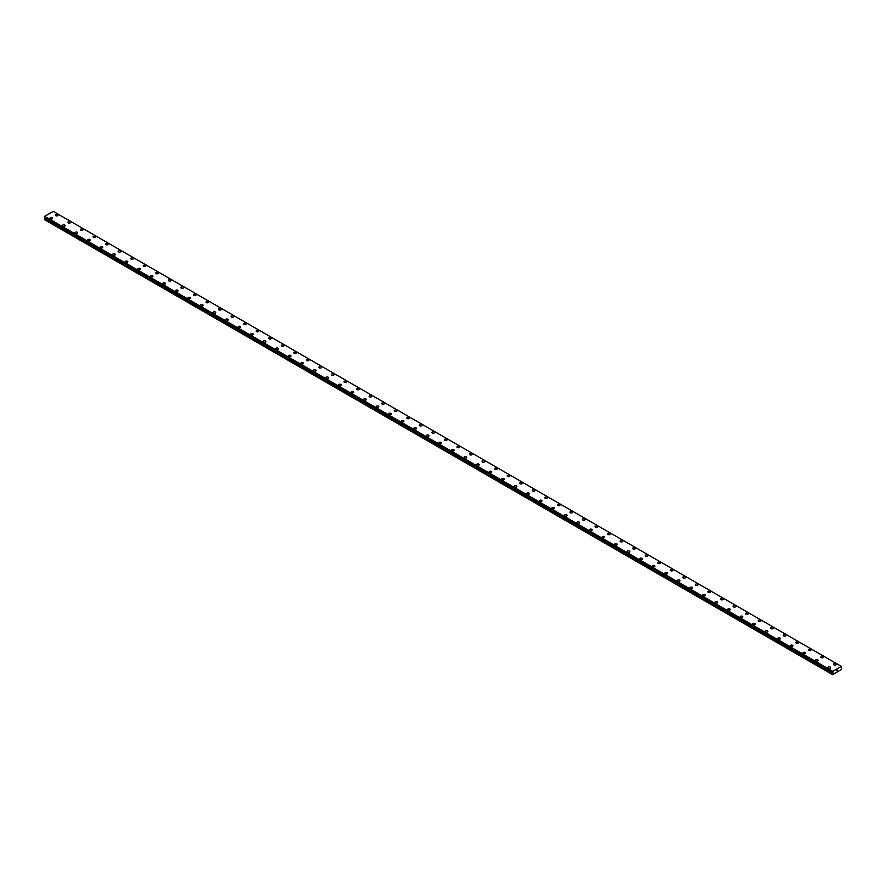 <?xml version="1.0" encoding="UTF-8"?>
<svg xmlns="http://www.w3.org/2000/svg" width="886" height="886" viewBox="0 0 886 886"><rect width="100%" height="100%" fill="white"/><g stroke="black" fill="none" stroke-linecap="round" stroke-linejoin="round"><path stroke-width="1.33" d="M55.397 215.132A1.329 0.764 180 0 1 56.217 214.423A1.329 0.764 180 0 1 57.668 214.589A1.329 0.764 180 0 1 58.055 215.143A1.329 0.764 180 0 1 57.236 215.841A1.329 0.764 180 0 1 55.785 215.675A1.329 0.764 180 0 1 55.397 215.132A1.329 0.764 180 0 1 56.217 214.423A1.329 0.764 180 0 1 57.668 214.6A1.329 0.764 180 0 1 58.055 215.132M67.945 222.386A1.329 0.764 180 0 1 68.765 221.666A1.329 0.764 180 0 1 70.215 221.832A1.329 0.764 180 0 1 70.603 222.386A1.329 0.764 180 0 1 69.784 223.095A1.329 0.764 180 0 1 68.333 222.929A1.329 0.764 180 0 1 67.945 222.386A1.329 0.764 180 0 1 68.765 221.677A1.329 0.764 180 0 1 70.215 221.843A1.329 0.764 180 0 1 70.603 222.386M80.493 229.629A1.329 0.764 180 0 1 81.313 228.92A1.329 0.764 180 0 1 82.763 229.086A1.329 0.764 180 0 1 83.151 229.629A1.329 0.764 180 0 1 82.332 230.338A1.329 0.764 180 0 1 80.881 230.172A1.329 0.764 180 0 1 80.493 229.629A1.329 0.764 180 0 1 81.313 228.92A1.329 0.764 180 0 1 82.763 229.086A1.329 0.764 180 0 1 83.151 229.629M93.041 236.872A1.329 0.764 180 0 1 93.861 236.163A1.329 0.764 180 0 1 95.311 236.329A1.329 0.764 180 0 1 95.699 236.872A1.329 0.764 180 0 1 94.88 237.581A1.329 0.764 180 0 1 93.429 237.415A1.329 0.764 180 0 1 93.041 236.872A1.329 0.764 180 0 1 93.861 236.163A1.329 0.764 180 0 1 95.311 236.329A1.329 0.764 180 0 1 95.699 236.872M105.589 244.115A1.329 0.764 180 0 1 106.409 243.406A1.329 0.764 180 0 1 107.859 243.572A1.329 0.764 180 0 1 108.258 244.115A1.329 0.764 180 0 1 107.427 244.824A1.329 0.764 180 0 1 105.977 244.658A1.329 0.764 180 0 1 105.589 244.115A1.329 0.764 180 0 1 106.409 243.406A1.329 0.764 180 0 1 107.859 243.572A1.329 0.764 180 0 1 108.258 244.115M120.418 250.827A1.329 0.764 180 0 1 120.806 251.369A1.329 0.764 180 0 1 119.987 252.078A1.329 0.764 180 0 1 118.536 251.901A1.329 0.764 180 0 1 118.137 251.358A1.329 0.764 180 0 1 118.968 250.66A1.329 0.764 180 0 1 120.418 250.827M118.137 251.358A1.329 0.764 180 0 1 118.968 250.649A1.329 0.764 180 0 1 120.418 250.816A1.329 0.764 180 0 1 120.806 251.358M130.685 258.612A1.329 0.764 180 0 1 131.516 257.904A1.329 0.764 180 0 1 132.966 258.07A1.329 0.764 180 0 1 133.354 258.612A1.329 0.764 180 0 1 132.535 259.321A1.329 0.764 180 0 1 131.084 259.155A1.329 0.764 180 0 1 130.685 258.612A1.329 0.764 180 0 1 131.516 257.904A1.329 0.764 180 0 1 132.966 258.07A1.329 0.764 180 0 1 133.354 258.612M143.244 265.855A1.329 0.764 180 0 1 144.064 265.147A1.329 0.764 180 0 1 145.514 265.313A1.329 0.764 180 0 1 145.902 265.855A1.329 0.764 180 0 1 145.082 266.564A1.329 0.764 180 0 1 143.632 266.398A1.329 0.764 180 0 1 143.244 265.855A1.329 0.764 180 0 1 144.064 265.147A1.329 0.764 180 0 1 145.514 265.313A1.329 0.764 180 0 1 145.902 265.855M155.792 273.098A1.329 0.764 180 0 1 156.612 272.39A1.329 0.764 180 0 1 158.062 272.556A1.329 0.764 180 0 1 158.45 273.098A1.329 0.764 180 0 1 157.63 273.807A1.329 0.764 180 0 1 156.18 273.641A1.329 0.764 180 0 1 155.792 273.098A1.329 0.764 180 0 1 156.612 272.39A1.329 0.764 180 0 1 158.062 272.556A1.329 0.764 180 0 1 158.45 273.098M168.34 280.341A1.329 0.764 180 0 1 169.16 279.633A1.329 0.764 180 0 1 170.61 279.799A1.329 0.764 180 0 1 170.998 280.353A1.329 0.764 180 0 1 170.178 281.05A1.329 0.764 180 0 1 168.728 280.884A1.329 0.764 180 0 1 168.34 280.341A1.329 0.764 180 0 1 169.16 279.633A1.329 0.764 180 0 1 170.61 279.799A1.329 0.764 180 0 1 170.998 280.341M180.888 287.596A1.329 0.764 180 0 1 181.708 286.887A1.329 0.764 180 0 1 183.158 287.053A1.329 0.764 180 0 1 183.546 287.596M183.158 287.042A1.329 0.764 180 0 1 183.546 287.585A1.329 0.764 180 0 1 182.726 288.304A1.329 0.764 180 0 1 181.276 288.138A1.329 0.764 180 0 1 180.888 287.585A1.329 0.764 180 0 1 181.708 286.876A1.329 0.764 180 0 1 183.158 287.042M193.436 294.839A1.329 0.764 180 0 1 194.255 294.13A1.329 0.764 180 0 1 195.706 294.296A1.329 0.764 180 0 1 196.105 294.839A1.329 0.764 180 0 1 195.274 295.547A1.329 0.764 180 0 1 193.824 295.381A1.329 0.764 180 0 1 193.436 294.839A1.329 0.764 180 0 1 194.255 294.13A1.329 0.764 180 0 1 195.706 294.296A1.329 0.764 180 0 1 196.105 294.839M205.984 302.082A1.329 0.764 180 0 1 206.815 301.373A1.329 0.764 180 0 1 208.265 301.539A1.329 0.764 180 0 1 208.653 302.082A1.329 0.764 180 0 1 207.833 302.79A1.329 0.764 180 0 1 206.383 302.624A1.329 0.764 180 0 1 205.984 302.082A1.329 0.764 180 0 1 206.815 301.373A1.329 0.764 180 0 1 208.265 301.539A1.329 0.764 180 0 1 208.653 302.082M218.543 309.325A1.329 0.764 180 0 1 219.363 308.616A1.329 0.764 180 0 1 220.813 308.782A1.329 0.764 180 0 1 221.201 309.325A1.329 0.764 180 0 1 220.381 310.034A1.329 0.764 180 0 1 218.931 309.867A1.329 0.764 180 0 1 218.543 309.325A1.329 0.764 180 0 1 219.363 308.616A1.329 0.764 180 0 1 220.813 308.782A1.329 0.764 180 0 1 221.201 309.325M231.091 316.568A1.329 0.764 180 0 1 231.91 315.859A1.329 0.764 180 0 1 233.361 316.025A1.329 0.764 180 0 1 233.749 316.579A1.329 0.764 180 0 1 232.929 317.277A1.329 0.764 180 0 1 231.479 317.11A1.329 0.764 180 0 1 231.091 316.568A1.329 0.764 180 0 1 231.91 315.87A1.329 0.764 180 0 1 233.361 316.036A1.329 0.764 180 0 1 233.749 316.568M243.639 323.822A1.329 0.764 180 0 1 244.458 323.102A1.329 0.764 180 0 1 245.909 323.268A1.329 0.764 180 0 1 246.297 323.822A1.329 0.764 180 0 1 245.477 324.531A1.329 0.764 180 0 1 244.027 324.365A1.329 0.764 180 0 1 243.639 323.822A1.329 0.764 180 0 1 244.458 323.113A1.329 0.764 180 0 1 245.909 323.279A1.329 0.764 180 0 1 246.297 323.822M256.187 331.065A1.329 0.764 180 0 1 257.006 330.356A1.329 0.764 180 0 1 258.457 330.522A1.329 0.764 180 0 1 258.845 331.065A1.329 0.764 180 0 1 258.025 331.774A1.329 0.764 180 0 1 256.575 331.608A1.329 0.764 180 0 1 256.187 331.065A1.329 0.764 180 0 1 257.006 330.356A1.329 0.764 180 0 1 258.457 330.522A1.329 0.764 180 0 1 258.845 331.065M268.735 338.308A1.329 0.764 180 0 1 269.554 337.599A1.329 0.764 180 0 1 271.005 337.765A1.329 0.764 180 0 1 271.393 338.308A1.329 0.764 180 0 1 270.573 339.017A1.329 0.764 180 0 1 269.123 338.851A1.329 0.764 180 0 1 268.735 338.308A1.329 0.764 180 0 1 269.554 337.599A1.329 0.764 180 0 1 271.005 337.765A1.329 0.764 180 0 1 271.393 338.308M281.283 345.551A1.329 0.764 180 0 1 282.102 344.842A1.329 0.764 180 0 1 283.553 345.008A1.329 0.764 180 0 1 283.952 345.551A1.329 0.764 180 0 1 283.121 346.26A1.329 0.764 180 0 1 281.67 346.094A1.329 0.764 180 0 1 281.283 345.551A1.329 0.764 180 0 1 282.102 344.842A1.329 0.764 180 0 1 283.553 345.008A1.329 0.764 180 0 1 283.952 345.551M293.831 352.794A1.329 0.764 180 0 1 294.661 352.085A1.329 0.764 180 0 1 296.112 352.251A1.329 0.764 180 0 1 296.5 352.805A1.329 0.764 180 0 1 295.68 353.514A1.329 0.764 180 0 1 294.23 353.337A1.329 0.764 180 0 1 293.831 352.794A1.329 0.764 180 0 1 294.661 352.096A1.329 0.764 180 0 1 296.112 352.263A1.329 0.764 180 0 1 296.5 352.794M306.39 360.048A1.329 0.764 180 0 1 307.209 359.339A1.329 0.764 180 0 1 308.66 359.506A1.329 0.764 180 0 1 309.048 360.048A1.329 0.764 180 0 1 308.228 360.757A1.329 0.764 180 0 1 306.777 360.591A1.329 0.764 180 0 1 306.39 360.048A1.329 0.764 180 0 1 307.209 359.339A1.329 0.764 180 0 1 308.66 359.506A1.329 0.764 180 0 1 309.048 360.048M318.938 367.291A1.329 0.764 180 0 1 319.757 366.582A1.329 0.764 180 0 1 321.208 366.749A1.329 0.764 180 0 1 321.596 367.291A1.329 0.764 180 0 1 320.776 368A1.329 0.764 180 0 1 319.325 367.834A1.329 0.764 180 0 1 318.938 367.291A1.329 0.764 180 0 1 319.757 366.582A1.329 0.764 180 0 1 321.208 366.749A1.329 0.764 180 0 1 321.596 367.291M331.486 374.534A1.329 0.764 180 0 1 332.305 373.826A1.329 0.764 180 0 1 333.756 373.992A1.329 0.764 180 0 1 334.144 374.534A1.329 0.764 180 0 1 333.324 375.243A1.329 0.764 180 0 1 331.873 375.077A1.329 0.764 180 0 1 331.486 374.534A1.329 0.764 180 0 1 332.305 373.826A1.329 0.764 180 0 1 333.756 373.992A1.329 0.764 180 0 1 334.144 374.534M344.034 381.788A1.329 0.764 180 0 1 344.853 381.069A1.329 0.764 180 0 1 346.304 381.235A1.329 0.764 180 0 1 346.692 381.788M346.304 381.235A1.329 0.764 180 0 1 346.692 381.777A1.329 0.764 180 0 1 345.872 382.486A1.329 0.764 180 0 1 344.421 382.32A1.329 0.764 180 0 1 344.034 381.777A1.329 0.764 180 0 1 344.853 381.069A1.329 0.764 180 0 1 346.304 381.235M358.852 388.489A1.329 0.764 180 0 1 359.24 389.032A1.329 0.764 180 0 1 358.42 389.74A1.329 0.764 180 0 1 356.969 389.574A1.329 0.764 180 0 1 356.582 389.02A1.329 0.764 180 0 1 357.401 388.323A1.329 0.764 180 0 1 358.852 388.489M356.582 389.02A1.329 0.764 180 0 1 357.401 388.312A1.329 0.764 180 0 1 358.852 388.478A1.329 0.764 180 0 1 359.24 389.02M369.13 396.275A1.329 0.764 180 0 1 369.949 395.566A1.329 0.764 180 0 1 371.4 395.732A1.329 0.764 180 0 1 371.799 396.275A1.329 0.764 180 0 1 370.968 396.983A1.329 0.764 180 0 1 369.517 396.817A1.329 0.764 180 0 1 369.13 396.275A1.329 0.764 180 0 1 369.949 395.566A1.329 0.764 180 0 1 371.4 395.732A1.329 0.764 180 0 1 371.799 396.275M381.678 403.518A1.329 0.764 180 0 1 382.508 402.809A1.329 0.764 180 0 1 383.959 402.975A1.329 0.764 180 0 1 384.347 403.518A1.329 0.764 180 0 1 383.527 404.226A1.329 0.764 180 0 1 382.076 404.06A1.329 0.764 180 0 1 381.678 403.518A1.329 0.764 180 0 1 382.508 402.809A1.329 0.764 180 0 1 383.959 402.975A1.329 0.764 180 0 1 384.347 403.518M394.237 410.761A1.329 0.764 180 0 1 395.056 410.052A1.329 0.764 180 0 1 396.507 410.218A1.329 0.764 180 0 1 396.895 410.761A1.329 0.764 180 0 1 396.075 411.469A1.329 0.764 180 0 1 394.624 411.303A1.329 0.764 180 0 1 394.237 410.761A1.329 0.764 180 0 1 395.056 410.052A1.329 0.764 180 0 1 396.507 410.218A1.329 0.764 180 0 1 396.895 410.761M406.785 418.004A1.329 0.764 180 0 1 407.604 417.295A1.329 0.764 180 0 1 409.055 417.461A1.329 0.764 180 0 1 409.443 418.015A1.329 0.764 180 0 1 408.623 418.713A1.329 0.764 180 0 1 407.172 418.546A1.329 0.764 180 0 1 406.785 418.004A1.329 0.764 180 0 1 407.604 417.306A1.329 0.764 180 0 1 409.055 417.472A1.329 0.764 180 0 1 409.443 418.004M419.333 425.258A1.329 0.764 180 0 1 420.152 424.538A1.329 0.764 180 0 1 421.603 424.715A1.329 0.764 180 0 1 421.991 425.258A1.329 0.764 180 0 1 421.171 425.967A1.329 0.764 180 0 1 419.72 425.801A1.329 0.764 180 0 1 419.333 425.258A1.329 0.764 180 0 1 420.152 424.549A1.329 0.764 180 0 1 421.603 424.715A1.329 0.764 180 0 1 421.991 425.258M431.881 432.501A1.329 0.764 180 0 1 432.7 431.792A1.329 0.764 180 0 1 434.151 431.958A1.329 0.764 180 0 1 434.539 432.501A1.329 0.764 180 0 1 433.719 433.21A1.329 0.764 180 0 1 432.268 433.044A1.329 0.764 180 0 1 431.881 432.501A1.329 0.764 180 0 1 432.7 431.792A1.329 0.764 180 0 1 434.151 431.958A1.329 0.764 180 0 1 434.539 432.501M444.429 439.744A1.329 0.764 180 0 1 445.248 439.035A1.329 0.764 180 0 1 446.699 439.201A1.329 0.764 180 0 1 447.087 439.744A1.329 0.764 180 0 1 446.267 440.453A1.329 0.764 180 0 1 444.816 440.287A1.329 0.764 180 0 1 444.429 439.744A1.329 0.764 180 0 1 445.248 439.035A1.329 0.764 180 0 1 446.699 439.201A1.329 0.764 180 0 1 447.087 439.744M456.977 446.987A1.329 0.764 180 0 1 457.796 446.278A1.329 0.764 180 0 1 459.247 446.444A1.329 0.764 180 0 1 459.646 446.987A1.329 0.764 180 0 1 458.815 447.696A1.329 0.764 180 0 1 457.364 447.53A1.329 0.764 180 0 1 456.977 446.987A1.329 0.764 180 0 1 457.796 446.278A1.329 0.764 180 0 1 459.247 446.444A1.329 0.764 180 0 1 459.646 446.987M469.525 454.23A1.329 0.764 180 0 1 470.355 453.521A1.329 0.764 180 0 1 471.806 453.687A1.329 0.764 180 0 1 472.194 454.241A1.329 0.764 180 0 1 471.374 454.95A1.329 0.764 180 0 1 469.923 454.773A1.329 0.764 180 0 1 469.525 454.23A1.329 0.764 180 0 1 470.355 453.532A1.329 0.764 180 0 1 471.806 453.698A1.329 0.764 180 0 1 472.194 454.23M482.084 461.484A1.329 0.764 180 0 1 482.903 460.775A1.329 0.764 180 0 1 484.354 460.941A1.329 0.764 180 0 1 484.742 461.484A1.329 0.764 180 0 1 483.922 462.193A1.329 0.764 180 0 1 482.471 462.027A1.329 0.764 180 0 1 482.084 461.484A1.329 0.764 180 0 1 482.903 460.775A1.329 0.764 180 0 1 484.354 460.941A1.329 0.764 180 0 1 484.742 461.484M494.632 468.727A1.329 0.764 180 0 1 495.451 468.018A1.329 0.764 180 0 1 496.902 468.185A1.329 0.764 180 0 1 497.29 468.727A1.329 0.764 180 0 1 496.47 469.436A1.329 0.764 180 0 1 495.019 469.27A1.329 0.764 180 0 1 494.632 468.727A1.329 0.764 180 0 1 495.451 468.018A1.329 0.764 180 0 1 496.902 468.185A1.329 0.764 180 0 1 497.29 468.727M507.18 475.97A1.329 0.764 180 0 1 507.999 475.261A1.329 0.764 180 0 1 509.45 475.428A1.329 0.764 180 0 1 509.838 475.97A1.329 0.764 180 0 1 509.018 476.679A1.329 0.764 180 0 1 507.567 476.513A1.329 0.764 180 0 1 507.18 475.97A1.329 0.764 180 0 1 507.999 475.261A1.329 0.764 180 0 1 509.45 475.428A1.329 0.764 180 0 1 509.838 475.97M519.728 483.213A1.329 0.764 180 0 1 520.547 482.505A1.329 0.764 180 0 1 521.998 482.671A1.329 0.764 180 0 1 522.386 483.224A1.329 0.764 180 0 1 521.566 483.922A1.329 0.764 180 0 1 520.115 483.756A1.329 0.764 180 0 1 519.728 483.213A1.329 0.764 180 0 1 520.547 482.505A1.329 0.764 180 0 1 521.998 482.671A1.329 0.764 180 0 1 522.386 483.213M532.276 490.467A1.329 0.764 180 0 1 533.095 489.748A1.329 0.764 180 0 1 534.546 489.914A1.329 0.764 180 0 1 534.934 490.467A1.329 0.764 180 0 1 534.114 491.176A1.329 0.764 180 0 1 532.663 491.01A1.329 0.764 180 0 1 532.276 490.467A1.329 0.764 180 0 1 533.095 489.759A1.329 0.764 180 0 1 534.546 489.925A1.329 0.764 180 0 1 534.934 490.467M544.824 497.71A1.329 0.764 180 0 1 545.643 497.002A1.329 0.764 180 0 1 547.094 497.168A1.329 0.764 180 0 1 547.493 497.71A1.329 0.764 180 0 1 546.662 498.419A1.329 0.764 180 0 1 545.211 498.253A1.329 0.764 180 0 1 544.824 497.71A1.329 0.764 180 0 1 545.643 497.002A1.329 0.764 180 0 1 547.094 497.168A1.329 0.764 180 0 1 547.493 497.71M557.372 504.954A1.329 0.764 180 0 1 558.202 504.245A1.329 0.764 180 0 1 559.653 504.411A1.329 0.764 180 0 1 560.041 504.954A1.329 0.764 180 0 1 559.221 505.662A1.329 0.764 180 0 1 557.77 505.496A1.329 0.764 180 0 1 557.372 504.954A1.329 0.764 180 0 1 558.202 504.245A1.329 0.764 180 0 1 559.653 504.411A1.329 0.764 180 0 1 560.041 504.954M569.931 512.197A1.329 0.764 180 0 1 570.75 511.488A1.329 0.764 180 0 1 572.201 511.654A1.329 0.764 180 0 1 572.589 512.197A1.329 0.764 180 0 1 571.769 512.905A1.329 0.764 180 0 1 570.318 512.739A1.329 0.764 180 0 1 569.931 512.197A1.329 0.764 180 0 1 570.75 511.488A1.329 0.764 180 0 1 572.201 511.654A1.329 0.764 180 0 1 572.589 512.197M582.479 519.451A1.329 0.764 180 0 1 583.298 518.742A1.329 0.764 180 0 1 584.749 518.908A1.329 0.764 180 0 1 585.137 519.451M584.749 518.897A1.329 0.764 180 0 1 585.137 519.44A1.329 0.764 180 0 1 584.317 520.148A1.329 0.764 180 0 1 582.866 519.982A1.329 0.764 180 0 1 582.479 519.44A1.329 0.764 180 0 1 583.298 518.731A1.329 0.764 180 0 1 584.749 518.897M595.027 526.694A1.329 0.764 180 0 1 595.846 525.974A1.329 0.764 180 0 1 597.297 526.151A1.329 0.764 180 0 1 597.685 526.694A1.329 0.764 180 0 1 596.865 527.403A1.329 0.764 180 0 1 595.414 527.236A1.329 0.764 180 0 1 595.027 526.694A1.329 0.764 180 0 1 595.846 525.985A1.329 0.764 180 0 1 597.297 526.151A1.329 0.764 180 0 1 597.685 526.694M607.574 533.937A1.329 0.764 180 0 1 608.394 533.228A1.329 0.764 180 0 1 609.845 533.394A1.329 0.764 180 0 1 610.232 533.937A1.329 0.764 180 0 1 609.413 534.646A1.329 0.764 180 0 1 607.962 534.48A1.329 0.764 180 0 1 607.574 533.937A1.329 0.764 180 0 1 608.394 533.228A1.329 0.764 180 0 1 609.845 533.394A1.329 0.764 180 0 1 610.232 533.937M620.122 541.18A1.329 0.764 180 0 1 620.942 540.471A1.329 0.764 180 0 1 622.393 540.637A1.329 0.764 180 0 1 622.792 541.18A1.329 0.764 180 0 1 621.961 541.889A1.329 0.764 180 0 1 620.51 541.723A1.329 0.764 180 0 1 620.122 541.18A1.329 0.764 180 0 1 620.942 540.471A1.329 0.764 180 0 1 622.393 540.637A1.329 0.764 180 0 1 622.792 541.18M632.67 548.423A1.329 0.764 180 0 1 633.49 547.714A1.329 0.764 180 0 1 634.941 547.88A1.329 0.764 180 0 1 635.34 548.423A1.329 0.764 180 0 1 634.509 549.132A1.329 0.764 180 0 1 633.058 548.966A1.329 0.764 180 0 1 632.67 548.423A1.329 0.764 180 0 1 633.49 547.714A1.329 0.764 180 0 1 634.941 547.88A1.329 0.764 180 0 1 635.34 548.423M645.218 555.666A1.329 0.764 180 0 1 646.049 554.957A1.329 0.764 180 0 1 647.5 555.123A1.329 0.764 180 0 1 647.887 555.677A1.329 0.764 180 0 1 647.068 556.386A1.329 0.764 180 0 1 645.617 556.22A1.329 0.764 180 0 1 645.218 555.666A1.329 0.764 180 0 1 646.049 554.968A1.329 0.764 180 0 1 647.5 555.134A1.329 0.764 180 0 1 647.887 555.666M657.777 562.92A1.329 0.764 180 0 1 658.597 562.211A1.329 0.764 180 0 1 660.048 562.377A1.329 0.764 180 0 1 660.435 562.92A1.329 0.764 180 0 1 659.616 563.629A1.329 0.764 180 0 1 658.165 563.463A1.329 0.764 180 0 1 657.777 562.92A1.329 0.764 180 0 1 658.597 562.211A1.329 0.764 180 0 1 660.048 562.377A1.329 0.764 180 0 1 660.435 562.92M670.325 570.163A1.329 0.764 180 0 1 671.145 569.454A1.329 0.764 180 0 1 672.596 569.62A1.329 0.764 180 0 1 672.983 570.163A1.329 0.764 180 0 1 672.164 570.872A1.329 0.764 180 0 1 670.713 570.706A1.329 0.764 180 0 1 670.325 570.163A1.329 0.764 180 0 1 671.145 569.454A1.329 0.764 180 0 1 672.596 569.62A1.329 0.764 180 0 1 672.983 570.163M682.873 577.406A1.329 0.764 180 0 1 683.693 576.697A1.329 0.764 180 0 1 685.144 576.864A1.329 0.764 180 0 1 685.531 577.406A1.329 0.764 180 0 1 684.712 578.115A1.329 0.764 180 0 1 683.261 577.949A1.329 0.764 180 0 1 682.873 577.406A1.329 0.764 180 0 1 683.693 576.697A1.329 0.764 180 0 1 685.144 576.864A1.329 0.764 180 0 1 685.531 577.406M695.421 584.649A1.329 0.764 180 0 1 696.241 583.94A1.329 0.764 180 0 1 697.692 584.107A1.329 0.764 180 0 1 698.079 584.66A1.329 0.764 180 0 1 697.26 585.358A1.329 0.764 180 0 1 695.809 585.192A1.329 0.764 180 0 1 695.421 584.649A1.329 0.764 180 0 1 696.241 583.94A1.329 0.764 180 0 1 697.692 584.107A1.329 0.764 180 0 1 698.079 584.649M707.969 591.903A1.329 0.764 180 0 1 708.789 591.183A1.329 0.764 180 0 1 710.24 591.35A1.329 0.764 180 0 1 710.638 591.903A1.329 0.764 180 0 1 709.808 592.612A1.329 0.764 180 0 1 708.357 592.446A1.329 0.764 180 0 1 707.969 591.903A1.329 0.764 180 0 1 708.789 591.195A1.329 0.764 180 0 1 710.24 591.361A1.329 0.764 180 0 1 710.638 591.903M720.517 599.146A1.329 0.764 180 0 1 721.337 598.438A1.329 0.764 180 0 1 722.788 598.604A1.329 0.764 180 0 1 723.186 599.146A1.329 0.764 180 0 1 722.356 599.855A1.329 0.764 180 0 1 720.905 599.689A1.329 0.764 180 0 1 720.517 599.146A1.329 0.764 180 0 1 721.337 598.438A1.329 0.764 180 0 1 722.788 598.604A1.329 0.764 180 0 1 723.186 599.146M733.065 606.389A1.329 0.764 180 0 1 733.896 605.681A1.329 0.764 180 0 1 735.347 605.847A1.329 0.764 180 0 1 735.734 606.389A1.329 0.764 180 0 1 734.915 607.098A1.329 0.764 180 0 1 733.464 606.932A1.329 0.764 180 0 1 733.065 606.389A1.329 0.764 180 0 1 733.896 605.681A1.329 0.764 180 0 1 735.347 605.847A1.329 0.764 180 0 1 735.734 606.389M745.624 613.633A1.329 0.764 180 0 1 746.444 612.924A1.329 0.764 180 0 1 747.895 613.09A1.329 0.764 180 0 1 748.282 613.633A1.329 0.764 180 0 1 747.463 614.341A1.329 0.764 180 0 1 746.012 614.175A1.329 0.764 180 0 1 745.624 613.633A1.329 0.764 180 0 1 746.444 612.924A1.329 0.764 180 0 1 747.895 613.09A1.329 0.764 180 0 1 748.282 613.633M760.443 620.344A1.329 0.764 180 0 1 760.83 620.887A1.329 0.764 180 0 1 760.011 621.584A1.329 0.764 180 0 1 758.56 621.418A1.329 0.764 180 0 1 758.172 620.876A1.329 0.764 180 0 1 758.992 620.178A1.329 0.764 180 0 1 760.443 620.344M758.172 620.876A1.329 0.764 180 0 1 758.992 620.167A1.329 0.764 180 0 1 760.443 620.333A1.329 0.764 180 0 1 760.83 620.876M770.72 628.13A1.329 0.764 180 0 1 771.54 627.41A1.329 0.764 180 0 1 772.991 627.587A1.329 0.764 180 0 1 773.378 628.13A1.329 0.764 180 0 1 772.559 628.838A1.329 0.764 180 0 1 771.108 628.672A1.329 0.764 180 0 1 770.72 628.13A1.329 0.764 180 0 1 771.54 627.421A1.329 0.764 180 0 1 772.991 627.587A1.329 0.764 180 0 1 773.378 628.13M783.268 635.373A1.329 0.764 180 0 1 784.088 634.664A1.329 0.764 180 0 1 785.539 634.83A1.329 0.764 180 0 1 785.926 635.373A1.329 0.764 180 0 1 785.107 636.082A1.329 0.764 180 0 1 783.656 635.915A1.329 0.764 180 0 1 783.268 635.373A1.329 0.764 180 0 1 784.088 634.664A1.329 0.764 180 0 1 785.539 634.83A1.329 0.764 180 0 1 785.926 635.373M795.816 642.616A1.329 0.764 180 0 1 796.636 641.907A1.329 0.764 180 0 1 798.087 642.073A1.329 0.764 180 0 1 798.485 642.616A1.329 0.764 180 0 1 797.655 643.325A1.329 0.764 180 0 1 796.204 643.158A1.329 0.764 180 0 1 795.816 642.616A1.329 0.764 180 0 1 796.636 641.907A1.329 0.764 180 0 1 798.087 642.073A1.329 0.764 180 0 1 798.485 642.616M808.364 649.859A1.329 0.764 180 0 1 809.184 649.15A1.329 0.764 180 0 1 810.635 649.316A1.329 0.764 180 0 1 811.033 649.859A1.329 0.764 180 0 1 810.203 650.568A1.329 0.764 180 0 1 808.752 650.402A1.329 0.764 180 0 1 808.364 649.859A1.329 0.764 180 0 1 809.184 649.15A1.329 0.764 180 0 1 810.635 649.316A1.329 0.764 180 0 1 811.033 649.859M820.912 657.113A1.329 0.764 180 0 1 821.743 656.404A1.329 0.764 180 0 1 823.194 656.57A1.329 0.764 180 0 1 823.581 657.113M823.194 656.559A1.329 0.764 180 0 1 823.581 657.102A1.329 0.764 180 0 1 822.762 657.822A1.329 0.764 180 0 1 821.311 657.656A1.329 0.764 180 0 1 820.912 657.102A1.329 0.764 180 0 1 821.743 656.393A1.329 0.764 180 0 1 823.194 656.559M833.471 664.356A1.329 0.764 180 0 1 834.291 663.647A1.329 0.764 180 0 1 835.742 663.813A1.329 0.764 180 0 1 836.129 664.356A1.329 0.764 180 0 1 835.31 665.065A1.329 0.764 180 0 1 833.859 664.899A1.329 0.764 180 0 1 833.471 664.356A1.329 0.764 180 0 1 834.291 663.647A1.329 0.764 180 0 1 835.742 663.813A1.329 0.764 180 0 1 836.129 664.356M49.871 218.321A1.329 0.764 180 0 1 50.69 217.613A1.329 0.764 180 0 1 52.141 217.779A1.329 0.764 180 0 1 52.529 218.321A1.329 0.764 180 0 1 51.709 219.03A1.329 0.764 180 0 1 50.258 218.864A1.329 0.764 180 0 1 49.871 218.321A1.329 0.764 180 0 1 50.69 217.613A1.329 0.764 180 0 1 52.141 217.779A1.329 0.764 180 0 1 52.529 218.321M62.419 225.576A1.329 0.764 180 0 1 63.238 224.867A1.329 0.764 180 0 1 64.689 225.033A1.329 0.764 180 0 1 65.088 225.576M64.689 225.022A1.329 0.764 180 0 1 65.088 225.565A1.329 0.764 180 0 1 64.257 226.284A1.329 0.764 180 0 1 62.806 226.107A1.329 0.764 180 0 1 62.419 225.565A1.329 0.764 180 0 1 63.238 224.856A1.329 0.764 180 0 1 64.689 225.022M74.967 232.819A1.329 0.764 180 0 1 75.797 232.11A1.329 0.764 180 0 1 77.248 232.276A1.329 0.764 180 0 1 77.636 232.819A1.329 0.764 180 0 1 76.816 233.527A1.329 0.764 180 0 1 75.365 233.361A1.329 0.764 180 0 1 74.967 232.819A1.329 0.764 180 0 1 75.797 232.11A1.329 0.764 180 0 1 77.248 232.276A1.329 0.764 180 0 1 77.636 232.819M87.515 240.062A1.329 0.764 180 0 1 88.345 239.353A1.329 0.764 180 0 1 89.796 239.519A1.329 0.764 180 0 1 90.184 240.062A1.329 0.764 180 0 1 89.364 240.77A1.329 0.764 180 0 1 87.913 240.604A1.329 0.764 180 0 1 87.515 240.062A1.329 0.764 180 0 1 88.345 239.353A1.329 0.764 180 0 1 89.796 239.519A1.329 0.764 180 0 1 90.184 240.062M100.074 247.305A1.329 0.764 180 0 1 100.893 246.596A1.329 0.764 180 0 1 102.344 246.762A1.329 0.764 180 0 1 102.732 247.305A1.329 0.764 180 0 1 101.912 248.014A1.329 0.764 180 0 1 100.461 247.847A1.329 0.764 180 0 1 100.074 247.305A1.329 0.764 180 0 1 100.893 246.596A1.329 0.764 180 0 1 102.344 246.762A1.329 0.764 180 0 1 102.732 247.305M112.622 254.548A1.329 0.764 180 0 1 113.441 253.839A1.329 0.764 180 0 1 114.892 254.005A1.329 0.764 180 0 1 115.28 254.559A1.329 0.764 180 0 1 114.46 255.257A1.329 0.764 180 0 1 113.009 255.09A1.329 0.764 180 0 1 112.622 254.548A1.329 0.764 180 0 1 113.441 253.839A1.329 0.764 180 0 1 114.892 254.005A1.329 0.764 180 0 1 115.28 254.548M125.17 261.791A1.329 0.764 180 0 1 125.989 261.082A1.329 0.764 180 0 1 127.44 261.248A1.329 0.764 180 0 1 127.828 261.802A1.329 0.764 180 0 1 127.008 262.511A1.329 0.764 180 0 1 125.557 262.345A1.329 0.764 180 0 1 125.17 261.791A1.329 0.764 180 0 1 125.989 261.093A1.329 0.764 180 0 1 127.44 261.259A1.329 0.764 180 0 1 127.828 261.791M137.718 269.045A1.329 0.764 180 0 1 138.537 268.336A1.329 0.764 180 0 1 139.988 268.502A1.329 0.764 180 0 1 140.376 269.045A1.329 0.764 180 0 1 139.556 269.754A1.329 0.764 180 0 1 138.105 269.588A1.329 0.764 180 0 1 137.718 269.045A1.329 0.764 180 0 1 138.537 268.336A1.329 0.764 180 0 1 139.988 268.502A1.329 0.764 180 0 1 140.376 269.045M150.266 276.288A1.329 0.764 180 0 1 151.085 275.579A1.329 0.764 180 0 1 152.536 275.745A1.329 0.764 180 0 1 152.935 276.288A1.329 0.764 180 0 1 152.104 276.997A1.329 0.764 180 0 1 150.653 276.831A1.329 0.764 180 0 1 150.266 276.288A1.329 0.764 180 0 1 151.085 275.579A1.329 0.764 180 0 1 152.536 275.745A1.329 0.764 180 0 1 152.935 276.288M162.814 283.531A1.329 0.764 180 0 1 163.644 282.822A1.329 0.764 180 0 1 165.095 282.988A1.329 0.764 180 0 1 165.483 283.531A1.329 0.764 180 0 1 164.663 284.24A1.329 0.764 180 0 1 163.212 284.074A1.329 0.764 180 0 1 162.814 283.531A1.329 0.764 180 0 1 163.644 282.822A1.329 0.764 180 0 1 165.095 282.988A1.329 0.764 180 0 1 165.483 283.531M175.362 290.774A1.329 0.764 180 0 1 176.192 290.065A1.329 0.764 180 0 1 177.643 290.231A1.329 0.764 180 0 1 178.031 290.785A1.329 0.764 180 0 1 177.211 291.483A1.329 0.764 180 0 1 175.76 291.317A1.329 0.764 180 0 1 175.362 290.774A1.329 0.764 180 0 1 176.192 290.065A1.329 0.764 180 0 1 177.643 290.243A1.329 0.764 180 0 1 178.031 290.774M187.921 298.028A1.329 0.764 180 0 1 188.74 297.308A1.329 0.764 180 0 1 190.191 297.474A1.329 0.764 180 0 1 190.579 298.028A1.329 0.764 180 0 1 189.759 298.737A1.329 0.764 180 0 1 188.308 298.571A1.329 0.764 180 0 1 187.921 298.028A1.329 0.764 180 0 1 188.74 297.319A1.329 0.764 180 0 1 190.191 297.486A1.329 0.764 180 0 1 190.579 298.028M200.469 305.271A1.329 0.764 180 0 1 201.288 304.562A1.329 0.764 180 0 1 202.739 304.729A1.329 0.764 180 0 1 203.127 305.271A1.329 0.764 180 0 1 202.307 305.98A1.329 0.764 180 0 1 200.856 305.814A1.329 0.764 180 0 1 200.469 305.271A1.329 0.764 180 0 1 201.288 304.562A1.329 0.764 180 0 1 202.739 304.729A1.329 0.764 180 0 1 203.127 305.271M213.017 312.514A1.329 0.764 180 0 1 213.836 311.806A1.329 0.764 180 0 1 215.287 311.972A1.329 0.764 180 0 1 215.675 312.514A1.329 0.764 180 0 1 214.855 313.223A1.329 0.764 180 0 1 213.404 313.057A1.329 0.764 180 0 1 213.017 312.514A1.329 0.764 180 0 1 213.836 311.806A1.329 0.764 180 0 1 215.287 311.972A1.329 0.764 180 0 1 215.675 312.514M225.565 319.757A1.329 0.764 180 0 1 226.384 319.049A1.329 0.764 180 0 1 227.835 319.215A1.329 0.764 180 0 1 228.223 319.757A1.329 0.764 180 0 1 227.403 320.466A1.329 0.764 180 0 1 225.952 320.3A1.329 0.764 180 0 1 225.565 319.757A1.329 0.764 180 0 1 226.384 319.049A1.329 0.764 180 0 1 227.835 319.215A1.329 0.764 180 0 1 228.223 319.757M240.383 326.469A1.329 0.764 180 0 1 240.782 327.012A1.329 0.764 180 0 1 239.951 327.72A1.329 0.764 180 0 1 238.5 327.543A1.329 0.764 180 0 1 238.112 327A1.329 0.764 180 0 1 238.932 326.303A1.329 0.764 180 0 1 240.383 326.469M238.112 327A1.329 0.764 180 0 1 238.932 326.292A1.329 0.764 180 0 1 240.383 326.458A1.329 0.764 180 0 1 240.782 327M250.66 334.255A1.329 0.764 180 0 1 251.491 333.546A1.329 0.764 180 0 1 252.942 333.712A1.329 0.764 180 0 1 253.33 334.255A1.329 0.764 180 0 1 252.51 334.963A1.329 0.764 180 0 1 251.059 334.797A1.329 0.764 180 0 1 250.66 334.255A1.329 0.764 180 0 1 251.491 333.546A1.329 0.764 180 0 1 252.942 333.712A1.329 0.764 180 0 1 253.33 334.255M263.208 341.498A1.329 0.764 180 0 1 264.039 340.789A1.329 0.764 180 0 1 265.49 340.955A1.329 0.764 180 0 1 265.878 341.498A1.329 0.764 180 0 1 265.058 342.206A1.329 0.764 180 0 1 263.607 342.04A1.329 0.764 180 0 1 263.208 341.498A1.329 0.764 180 0 1 264.039 340.789A1.329 0.764 180 0 1 265.49 340.955A1.329 0.764 180 0 1 265.878 341.498M275.767 348.741A1.329 0.764 180 0 1 276.587 348.032A1.329 0.764 180 0 1 278.038 348.198A1.329 0.764 180 0 1 278.425 348.741A1.329 0.764 180 0 1 277.606 349.449A1.329 0.764 180 0 1 276.155 349.283A1.329 0.764 180 0 1 275.767 348.741A1.329 0.764 180 0 1 276.587 348.032A1.329 0.764 180 0 1 278.038 348.198A1.329 0.764 180 0 1 278.425 348.741M288.315 355.984A1.329 0.764 180 0 1 289.135 355.275A1.329 0.764 180 0 1 290.586 355.441A1.329 0.764 180 0 1 290.973 355.995A1.329 0.764 180 0 1 290.154 356.693A1.329 0.764 180 0 1 288.703 356.526A1.329 0.764 180 0 1 288.315 355.984A1.329 0.764 180 0 1 289.135 355.275A1.329 0.764 180 0 1 290.586 355.441A1.329 0.764 180 0 1 290.973 355.984M300.863 363.238A1.329 0.764 180 0 1 301.683 362.529A1.329 0.764 180 0 1 303.134 362.695A1.329 0.764 180 0 1 303.521 363.238M303.134 362.684A1.329 0.764 180 0 1 303.521 363.227A1.329 0.764 180 0 1 302.702 363.947A1.329 0.764 180 0 1 301.251 363.781A1.329 0.764 180 0 1 300.863 363.227A1.329 0.764 180 0 1 301.683 362.518A1.329 0.764 180 0 1 303.134 362.684M313.411 370.481A1.329 0.764 180 0 1 314.231 369.772A1.329 0.764 180 0 1 315.682 369.938A1.329 0.764 180 0 1 316.069 370.481A1.329 0.764 180 0 1 315.25 371.19A1.329 0.764 180 0 1 313.799 371.024A1.329 0.764 180 0 1 313.411 370.481A1.329 0.764 180 0 1 314.231 369.772A1.329 0.764 180 0 1 315.682 369.938A1.329 0.764 180 0 1 316.069 370.481M325.959 377.724A1.329 0.764 180 0 1 326.779 377.015A1.329 0.764 180 0 1 328.23 377.181A1.329 0.764 180 0 1 328.628 377.724A1.329 0.764 180 0 1 327.798 378.433A1.329 0.764 180 0 1 326.347 378.267A1.329 0.764 180 0 1 325.959 377.724A1.329 0.764 180 0 1 326.779 377.015A1.329 0.764 180 0 1 328.23 377.181A1.329 0.764 180 0 1 328.628 377.724M338.507 384.967A1.329 0.764 180 0 1 339.338 384.258A1.329 0.764 180 0 1 340.789 384.424A1.329 0.764 180 0 1 341.176 384.967A1.329 0.764 180 0 1 340.357 385.676A1.329 0.764 180 0 1 338.906 385.51A1.329 0.764 180 0 1 338.507 384.967A1.329 0.764 180 0 1 339.338 384.258A1.329 0.764 180 0 1 340.789 384.424A1.329 0.764 180 0 1 341.176 384.967M351.066 392.21A1.329 0.764 180 0 1 351.886 391.501A1.329 0.764 180 0 1 353.337 391.667A1.329 0.764 180 0 1 353.724 392.221A1.329 0.764 180 0 1 352.905 392.919A1.329 0.764 180 0 1 351.454 392.753A1.329 0.764 180 0 1 351.066 392.21A1.329 0.764 180 0 1 351.886 391.512A1.329 0.764 180 0 1 353.337 391.678A1.329 0.764 180 0 1 353.724 392.21M363.614 399.464A1.329 0.764 180 0 1 364.434 398.744A1.329 0.764 180 0 1 365.885 398.921A1.329 0.764 180 0 1 366.272 399.464A1.329 0.764 180 0 1 365.453 400.173A1.329 0.764 180 0 1 364.002 400.007A1.329 0.764 180 0 1 363.614 399.464A1.329 0.764 180 0 1 364.434 398.755A1.329 0.764 180 0 1 365.885 398.921A1.329 0.764 180 0 1 366.272 399.464M376.162 406.707A1.329 0.764 180 0 1 376.982 405.998A1.329 0.764 180 0 1 378.433 406.165A1.329 0.764 180 0 1 378.82 406.707A1.329 0.764 180 0 1 378.001 407.416A1.329 0.764 180 0 1 376.55 407.25A1.329 0.764 180 0 1 376.162 406.707A1.329 0.764 180 0 1 376.982 405.998A1.329 0.764 180 0 1 378.433 406.165A1.329 0.764 180 0 1 378.82 406.707M388.71 413.95A1.329 0.764 180 0 1 389.53 413.241A1.329 0.764 180 0 1 390.981 413.408A1.329 0.764 180 0 1 391.368 413.95A1.329 0.764 180 0 1 390.549 414.659A1.329 0.764 180 0 1 389.098 414.493A1.329 0.764 180 0 1 388.71 413.95A1.329 0.764 180 0 1 389.53 413.241A1.329 0.764 180 0 1 390.981 413.408A1.329 0.764 180 0 1 391.368 413.95M401.258 421.193A1.329 0.764 180 0 1 402.078 420.485A1.329 0.764 180 0 1 403.529 420.651A1.329 0.764 180 0 1 403.916 421.193A1.329 0.764 180 0 1 403.097 421.902A1.329 0.764 180 0 1 401.646 421.736A1.329 0.764 180 0 1 401.258 421.193A1.329 0.764 180 0 1 402.078 420.485A1.329 0.764 180 0 1 403.529 420.651A1.329 0.764 180 0 1 403.916 421.193M413.806 428.436A1.329 0.764 180 0 1 414.626 427.728A1.329 0.764 180 0 1 416.077 427.894A1.329 0.764 180 0 1 416.475 428.447A1.329 0.764 180 0 1 415.645 429.156A1.329 0.764 180 0 1 414.194 428.979A1.329 0.764 180 0 1 413.806 428.436A1.329 0.764 180 0 1 414.626 427.739A1.329 0.764 180 0 1 416.077 427.905A1.329 0.764 180 0 1 416.475 428.436M426.354 435.69A1.329 0.764 180 0 1 427.185 434.982A1.329 0.764 180 0 1 428.636 435.148A1.329 0.764 180 0 1 429.023 435.69A1.329 0.764 180 0 1 428.204 436.399A1.329 0.764 180 0 1 426.753 436.233A1.329 0.764 180 0 1 426.354 435.69A1.329 0.764 180 0 1 427.185 434.982A1.329 0.764 180 0 1 428.636 435.148A1.329 0.764 180 0 1 429.023 435.69M438.913 442.934A1.329 0.764 180 0 1 439.733 442.225A1.329 0.764 180 0 1 441.184 442.391A1.329 0.764 180 0 1 441.571 442.934A1.329 0.764 180 0 1 440.752 443.642A1.329 0.764 180 0 1 439.301 443.476A1.329 0.764 180 0 1 438.913 442.934A1.329 0.764 180 0 1 439.733 442.225A1.329 0.764 180 0 1 441.184 442.391A1.329 0.764 180 0 1 441.571 442.934M451.461 450.177A1.329 0.764 180 0 1 452.281 449.468A1.329 0.764 180 0 1 453.732 449.634A1.329 0.764 180 0 1 454.119 450.177A1.329 0.764 180 0 1 453.3 450.885A1.329 0.764 180 0 1 451.849 450.719A1.329 0.764 180 0 1 451.461 450.177A1.329 0.764 180 0 1 452.281 449.468A1.329 0.764 180 0 1 453.732 449.634A1.329 0.764 180 0 1 454.119 450.177M464.009 457.431A1.329 0.764 180 0 1 464.829 456.711A1.329 0.764 180 0 1 466.28 456.877A1.329 0.764 180 0 1 466.667 457.431M466.28 456.877A1.329 0.764 180 0 1 466.667 457.42A1.329 0.764 180 0 1 465.848 458.128A1.329 0.764 180 0 1 464.397 457.962A1.329 0.764 180 0 1 464.009 457.42A1.329 0.764 180 0 1 464.829 456.711A1.329 0.764 180 0 1 466.28 456.877M478.828 464.131A1.329 0.764 180 0 1 479.215 464.674A1.329 0.764 180 0 1 478.396 465.383A1.329 0.764 180 0 1 476.945 465.216A1.329 0.764 180 0 1 476.557 464.674A1.329 0.764 180 0 1 477.377 463.965A1.329 0.764 180 0 1 478.828 464.131M476.557 464.674A1.329 0.764 180 0 1 477.377 463.954A1.329 0.764 180 0 1 478.828 464.12A1.329 0.764 180 0 1 479.215 464.674M489.105 471.917A1.329 0.764 180 0 1 489.925 471.208A1.329 0.764 180 0 1 491.376 471.374A1.329 0.764 180 0 1 491.763 471.917A1.329 0.764 180 0 1 490.944 472.626A1.329 0.764 180 0 1 489.493 472.459A1.329 0.764 180 0 1 489.105 471.917A1.329 0.764 180 0 1 489.925 471.208A1.329 0.764 180 0 1 491.376 471.374A1.329 0.764 180 0 1 491.763 471.917M501.653 479.16A1.329 0.764 180 0 1 502.473 478.451A1.329 0.764 180 0 1 503.924 478.617A1.329 0.764 180 0 1 504.322 479.16A1.329 0.764 180 0 1 503.492 479.869A1.329 0.764 180 0 1 502.041 479.703A1.329 0.764 180 0 1 501.653 479.16A1.329 0.764 180 0 1 502.473 478.451A1.329 0.764 180 0 1 503.924 478.617A1.329 0.764 180 0 1 504.322 479.16M514.201 486.403A1.329 0.764 180 0 1 515.032 485.694A1.329 0.764 180 0 1 516.483 485.86A1.329 0.764 180 0 1 516.87 486.403A1.329 0.764 180 0 1 516.051 487.112A1.329 0.764 180 0 1 514.6 486.946A1.329 0.764 180 0 1 514.201 486.403A1.329 0.764 180 0 1 515.032 485.694A1.329 0.764 180 0 1 516.483 485.86A1.329 0.764 180 0 1 516.87 486.403M526.76 493.646A1.329 0.764 180 0 1 527.58 492.937A1.329 0.764 180 0 1 529.031 493.103A1.329 0.764 180 0 1 529.418 493.657A1.329 0.764 180 0 1 528.599 494.355A1.329 0.764 180 0 1 527.148 494.189A1.329 0.764 180 0 1 526.76 493.646A1.329 0.764 180 0 1 527.58 492.948A1.329 0.764 180 0 1 529.031 493.114A1.329 0.764 180 0 1 529.418 493.646M539.308 500.9A1.329 0.764 180 0 1 540.128 500.18A1.329 0.764 180 0 1 541.579 500.357A1.329 0.764 180 0 1 541.966 500.9A1.329 0.764 180 0 1 541.147 501.609A1.329 0.764 180 0 1 539.696 501.443A1.329 0.764 180 0 1 539.308 500.9A1.329 0.764 180 0 1 540.128 500.191A1.329 0.764 180 0 1 541.579 500.357A1.329 0.764 180 0 1 541.966 500.9M551.856 508.143A1.329 0.764 180 0 1 552.676 507.434A1.329 0.764 180 0 1 554.127 507.6A1.329 0.764 180 0 1 554.514 508.143A1.329 0.764 180 0 1 553.695 508.852A1.329 0.764 180 0 1 552.244 508.686A1.329 0.764 180 0 1 551.856 508.143A1.329 0.764 180 0 1 552.676 507.434A1.329 0.764 180 0 1 554.127 507.6A1.329 0.764 180 0 1 554.514 508.143M564.404 515.386A1.329 0.764 180 0 1 565.224 514.677A1.329 0.764 180 0 1 566.675 514.844A1.329 0.764 180 0 1 567.062 515.386A1.329 0.764 180 0 1 566.243 516.095A1.329 0.764 180 0 1 564.792 515.929A1.329 0.764 180 0 1 564.404 515.386A1.329 0.764 180 0 1 565.224 514.677A1.329 0.764 180 0 1 566.675 514.844A1.329 0.764 180 0 1 567.062 515.386M576.952 522.629A1.329 0.764 180 0 1 577.772 521.92A1.329 0.764 180 0 1 579.222 522.087A1.329 0.764 180 0 1 579.61 522.629A1.329 0.764 180 0 1 578.791 523.338A1.329 0.764 180 0 1 577.34 523.172A1.329 0.764 180 0 1 576.952 522.629A1.329 0.764 180 0 1 577.772 521.92A1.329 0.764 180 0 1 579.222 522.087A1.329 0.764 180 0 1 579.61 522.629M589.5 529.872A1.329 0.764 180 0 1 590.32 529.163A1.329 0.764 180 0 1 591.77 529.33A1.329 0.764 180 0 1 592.169 529.883A1.329 0.764 180 0 1 591.339 530.592A1.329 0.764 180 0 1 589.888 530.426A1.329 0.764 180 0 1 589.5 529.872A1.329 0.764 180 0 1 590.32 529.175A1.329 0.764 180 0 1 591.77 529.341A1.329 0.764 180 0 1 592.169 529.872M602.048 537.126A1.329 0.764 180 0 1 602.879 536.418A1.329 0.764 180 0 1 604.33 536.584A1.329 0.764 180 0 1 604.717 537.126A1.329 0.764 180 0 1 603.898 537.835A1.329 0.764 180 0 1 602.447 537.669A1.329 0.764 180 0 1 602.048 537.126A1.329 0.764 180 0 1 602.879 536.418A1.329 0.764 180 0 1 604.33 536.584A1.329 0.764 180 0 1 604.717 537.126M614.607 544.369A1.329 0.764 180 0 1 615.427 543.661A1.329 0.764 180 0 1 616.877 543.827A1.329 0.764 180 0 1 617.265 544.369A1.329 0.764 180 0 1 616.446 545.078A1.329 0.764 180 0 1 614.995 544.912A1.329 0.764 180 0 1 614.607 544.369A1.329 0.764 180 0 1 615.427 543.661A1.329 0.764 180 0 1 616.877 543.827A1.329 0.764 180 0 1 617.265 544.369M627.155 551.613A1.329 0.764 180 0 1 627.975 550.904A1.329 0.764 180 0 1 629.425 551.07A1.329 0.764 180 0 1 629.813 551.613A1.329 0.764 180 0 1 628.994 552.321A1.329 0.764 180 0 1 627.543 552.155A1.329 0.764 180 0 1 627.155 551.613A1.329 0.764 180 0 1 627.975 550.904A1.329 0.764 180 0 1 629.425 551.07A1.329 0.764 180 0 1 629.813 551.613M639.703 558.856A1.329 0.764 180 0 1 640.523 558.147A1.329 0.764 180 0 1 641.973 558.313A1.329 0.764 180 0 1 642.361 558.867A1.329 0.764 180 0 1 641.542 559.564A1.329 0.764 180 0 1 640.091 559.398A1.329 0.764 180 0 1 639.703 558.856A1.329 0.764 180 0 1 640.523 558.147A1.329 0.764 180 0 1 641.973 558.313A1.329 0.764 180 0 1 642.361 558.856M652.251 566.11A1.329 0.764 180 0 1 653.071 565.39A1.329 0.764 180 0 1 654.521 565.556A1.329 0.764 180 0 1 654.909 566.11A1.329 0.764 180 0 1 654.089 566.818A1.329 0.764 180 0 1 652.639 566.652A1.329 0.764 180 0 1 652.251 566.11A1.329 0.764 180 0 1 653.071 565.401A1.329 0.764 180 0 1 654.521 565.567A1.329 0.764 180 0 1 654.909 566.11M664.799 573.353A1.329 0.764 180 0 1 665.619 572.644A1.329 0.764 180 0 1 667.069 572.81A1.329 0.764 180 0 1 667.457 573.353A1.329 0.764 180 0 1 666.637 574.062A1.329 0.764 180 0 1 665.187 573.895A1.329 0.764 180 0 1 664.799 573.353A1.329 0.764 180 0 1 665.619 572.644A1.329 0.764 180 0 1 667.069 572.81A1.329 0.764 180 0 1 667.457 573.353M677.347 580.596A1.329 0.764 180 0 1 678.167 579.887A1.329 0.764 180 0 1 679.617 580.053A1.329 0.764 180 0 1 680.016 580.596A1.329 0.764 180 0 1 679.185 581.305A1.329 0.764 180 0 1 677.735 581.138A1.329 0.764 180 0 1 677.347 580.596A1.329 0.764 180 0 1 678.167 579.887A1.329 0.764 180 0 1 679.617 580.053A1.329 0.764 180 0 1 680.016 580.596M689.895 587.839A1.329 0.764 180 0 1 690.726 587.13A1.329 0.764 180 0 1 692.176 587.296A1.329 0.764 180 0 1 692.564 587.839A1.329 0.764 180 0 1 691.745 588.548A1.329 0.764 180 0 1 690.294 588.382A1.329 0.764 180 0 1 689.895 587.839A1.329 0.764 180 0 1 690.726 587.13A1.329 0.764 180 0 1 692.176 587.296A1.329 0.764 180 0 1 692.564 587.839M702.454 595.093A1.329 0.764 180 0 1 703.274 594.384A1.329 0.764 180 0 1 704.724 594.55A1.329 0.764 180 0 1 705.112 595.093M704.724 594.539A1.329 0.764 180 0 1 705.112 595.082A1.329 0.764 180 0 1 704.292 595.791A1.329 0.764 180 0 1 702.842 595.625A1.329 0.764 180 0 1 702.454 595.082A1.329 0.764 180 0 1 703.274 594.373A1.329 0.764 180 0 1 704.724 594.539M715.002 602.336A1.329 0.764 180 0 1 715.822 601.616A1.329 0.764 180 0 1 717.272 601.793A1.329 0.764 180 0 1 717.66 602.336A1.329 0.764 180 0 1 716.84 603.045A1.329 0.764 180 0 1 715.39 602.879A1.329 0.764 180 0 1 715.002 602.336A1.329 0.764 180 0 1 715.822 601.627A1.329 0.764 180 0 1 717.272 601.793A1.329 0.764 180 0 1 717.66 602.336M727.55 609.579A1.329 0.764 180 0 1 728.37 608.87A1.329 0.764 180 0 1 729.82 609.036A1.329 0.764 180 0 1 730.208 609.579A1.329 0.764 180 0 1 729.388 610.288A1.329 0.764 180 0 1 727.938 610.122A1.329 0.764 180 0 1 727.55 609.579A1.329 0.764 180 0 1 728.37 608.87A1.329 0.764 180 0 1 729.82 609.036A1.329 0.764 180 0 1 730.208 609.579M740.098 616.822A1.329 0.764 180 0 1 740.917 616.113A1.329 0.764 180 0 1 742.368 616.279A1.329 0.764 180 0 1 742.756 616.822A1.329 0.764 180 0 1 741.936 617.531A1.329 0.764 180 0 1 740.486 617.365A1.329 0.764 180 0 1 740.098 616.822A1.329 0.764 180 0 1 740.917 616.113A1.329 0.764 180 0 1 742.368 616.279A1.329 0.764 180 0 1 742.756 616.822M752.646 624.065A1.329 0.764 180 0 1 753.465 623.356A1.329 0.764 180 0 1 754.916 623.522A1.329 0.764 180 0 1 755.315 624.065A1.329 0.764 180 0 1 754.484 624.774A1.329 0.764 180 0 1 753.034 624.608A1.329 0.764 180 0 1 752.646 624.065A1.329 0.764 180 0 1 753.465 623.356A1.329 0.764 180 0 1 754.916 623.522A1.329 0.764 180 0 1 755.315 624.065M765.194 631.308A1.329 0.764 180 0 1 766.013 630.599A1.329 0.764 180 0 1 767.464 630.766A1.329 0.764 180 0 1 767.863 631.319A1.329 0.764 180 0 1 767.032 632.028A1.329 0.764 180 0 1 765.582 631.862A1.329 0.764 180 0 1 765.194 631.308A1.329 0.764 180 0 1 766.013 630.61A1.329 0.764 180 0 1 767.464 630.777A1.329 0.764 180 0 1 767.863 631.308M777.742 638.562A1.329 0.764 180 0 1 778.572 637.854A1.329 0.764 180 0 1 780.023 638.02A1.329 0.764 180 0 1 780.411 638.562A1.329 0.764 180 0 1 779.591 639.271A1.329 0.764 180 0 1 778.141 639.105A1.329 0.764 180 0 1 777.742 638.562A1.329 0.764 180 0 1 778.572 637.854A1.329 0.764 180 0 1 780.023 638.02A1.329 0.764 180 0 1 780.411 638.562M790.301 645.805A1.329 0.764 180 0 1 791.12 645.097A1.329 0.764 180 0 1 792.571 645.263A1.329 0.764 180 0 1 792.959 645.805A1.329 0.764 180 0 1 792.139 646.514A1.329 0.764 180 0 1 790.689 646.348A1.329 0.764 180 0 1 790.301 645.805A1.329 0.764 180 0 1 791.12 645.097A1.329 0.764 180 0 1 792.571 645.263A1.329 0.764 180 0 1 792.959 645.805M802.849 653.048A1.329 0.764 180 0 1 803.668 652.34A1.329 0.764 180 0 1 805.119 652.506A1.329 0.764 180 0 1 805.507 653.048A1.329 0.764 180 0 1 804.687 653.757A1.329 0.764 180 0 1 803.237 653.591A1.329 0.764 180 0 1 802.849 653.048A1.329 0.764 180 0 1 803.668 652.34A1.329 0.764 180 0 1 805.119 652.506A1.329 0.764 180 0 1 805.507 653.048M815.397 660.292A1.329 0.764 180 0 1 816.216 659.583A1.329 0.764 180 0 1 817.667 659.749A1.329 0.764 180 0 1 818.055 660.303A1.329 0.764 180 0 1 817.235 661A1.329 0.764 180 0 1 815.784 660.834A1.329 0.764 180 0 1 815.397 660.292A1.329 0.764 180 0 1 816.216 659.583A1.329 0.764 180 0 1 817.667 659.76A1.329 0.764 180 0 1 818.055 660.292M827.945 667.546A1.329 0.764 180 0 1 828.764 666.826A1.329 0.764 180 0 1 830.215 666.992A1.329 0.764 180 0 1 830.603 667.546A1.329 0.764 180 0 1 829.783 668.254A1.329 0.764 180 0 1 828.332 668.088A1.329 0.764 180 0 1 827.945 667.546A1.329 0.764 180 0 1 828.764 666.837A1.329 0.764 180 0 1 830.215 667.003A1.329 0.764 180 0 1 830.603 667.546M836.971 670.802L836.971 670.226M837.148 670.702L837.458 670.015M832.707 671.444L832.541 674.645L841.578 669.428L841.335 666.372L832.707 671.444L44.588 216.428L44.3 216.992L832.419 672.23M832.685 672.43L44.577 217.413M44.832 217.568L44.3 219.551L832.408 674.567M841.335 666.372L53.226 211.355L44.588 216.428M832.774 671.322L44.665 216.306M832.685 671.499L44.566 216.483M832.475 671.887L44.355 216.871M832.408 671.998L44.3 216.992M832.408 672.208L44.3 217.192M832.995 672.718L44.876 217.712M832.995 672.806L44.876 217.801M832.918 673.061L44.798 218.045M832.452 673.869L44.333 218.853M832.408 673.991L44.3 218.975M832.43 672.252L44.322 217.247"/></g></svg>
